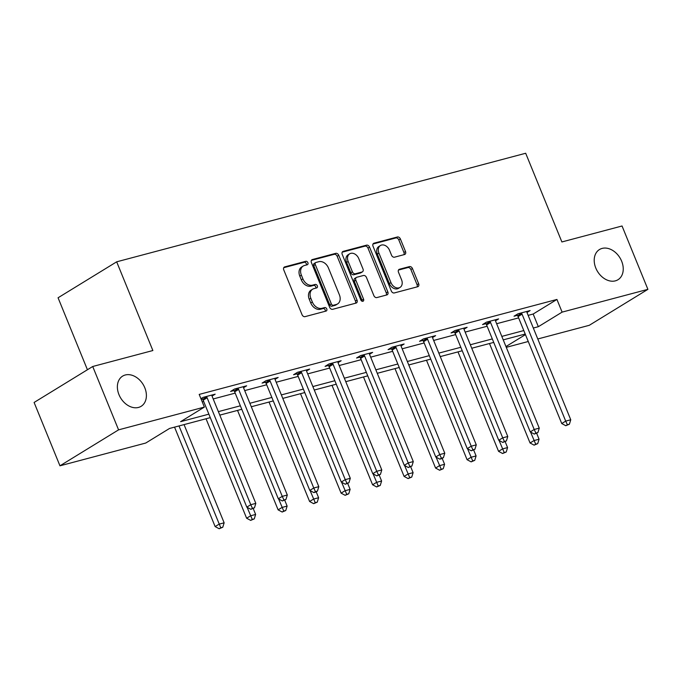 <?xml version="1.0" encoding="UTF-8"?>
<svg xmlns="http://www.w3.org/2000/svg" width="682" height="682" viewBox="0 0 682 682"><rect width="100%" height="100%" fill="white"/><g stroke="black" fill="none" stroke-linecap="round" stroke-linejoin="round"><path stroke-width="1.02" d="M307.88 262.672A1.901 1.407 58.5 0 0 305.783 261.3L284.726 266.892A2.719 2.012 58.5 0 0 284.326 267.063A2.719 2.012 58.5 0 0 283.763 269.902L302.032 314.683A2.719 2.012 58.5 0 0 305.033 316.644L326.09 311.052A1.901 1.407 58.5 0 0 326.371 310.932A1.901 1.407 58.5 0 0 326.763 308.946A1.901 1.407 58.5 0 0 324.666 307.573L321.938 308.298A8.687 6.436 58.5 0 1 312.347 302.015L310.83 298.29A8.687 6.436 58.5 0 1 312.629 289.194A8.687 6.436 58.5 0 1 313.925 288.639L316.644 287.915A1.901 1.407 58.5 0 0 316.925 287.795A1.901 1.407 58.5 0 0 317.318 285.809A1.901 1.407 58.5 0 0 315.22 284.437L312.501 285.161A8.687 6.436 58.5 0 1 302.91 278.878L301.384 275.153A8.687 6.436 58.5 0 1 303.183 266.057A8.687 6.436 58.5 0 1 304.479 265.503L307.207 264.787A1.901 1.407 58.5 0 0 307.488 264.659A1.901 1.407 58.5 0 0 307.88 262.672M306.388 265A1.901 1.407 58.5 0 0 306.295 263.644A1.901 1.407 58.5 0 0 304.198 262.272L283.746 267.702M325.271 311.273A1.901 1.407 58.5 0 0 325.178 309.918A1.901 1.407 58.5 0 0 323.08 308.545L320.352 309.27L321.938 308.298M315.826 288.136A1.901 1.407 58.5 0 0 315.74 286.781A1.901 1.407 58.5 0 0 313.643 285.408L310.915 286.133L312.501 285.161M595.804 268.069A17.706 13.12 58.5 0 0 617.986 279.731A17.706 13.12 58.5 0 0 621.652 261.206A17.706 13.12 58.5 0 0 599.469 249.544A17.706 13.12 58.5 0 0 595.804 268.069M118.966 394.639A17.706 13.12 58.5 0 0 141.148 406.302A17.706 13.12 58.5 0 0 144.806 387.785A17.706 13.12 58.5 0 0 122.632 376.114A17.706 13.12 58.5 0 0 118.966 394.639M404.537 254.522A2.719 2.012 58.5 0 0 404.946 254.352A2.719 2.012 58.5 0 0 405.509 251.513L400.377 238.947A2.719 2.012 58.5 0 0 397.384 236.986L374 243.193A2.719 2.012 58.5 0 0 373.591 243.363A2.719 2.012 58.5 0 0 373.028 246.211L391.306 290.984A2.719 2.012 58.5 0 0 394.307 292.945L417.682 286.738A2.719 2.012 58.5 0 0 418.092 286.568A2.719 2.012 58.5 0 0 418.654 283.729L412.457 268.555A2.719 2.012 58.5 0 0 409.464 266.594L399.456 269.245A2.719 2.012 58.5 0 0 399.047 269.416A2.719 2.012 58.5 0 0 398.493 272.263L401.562 279.782A7.263 5.379 58.5 0 1 400.061 287.386A7.263 5.379 58.5 0 1 390.957 282.595L378.928 253.116A7.263 5.379 58.5 0 1 380.428 245.52A7.263 5.379 58.5 0 1 389.533 250.303L391.536 255.221A2.719 2.012 58.5 0 0 394.528 257.182L404.537 254.522M210.286 417.64L169.52 428.467L145.752 443.036L59.956 465.815L34.1 402.457L92.718 366.498L152.87 350.531L116.673 261.82L525.686 153.254L561.883 241.957L622.044 225.989L647.9 289.347L589.282 325.305L537.783 338.98M92.718 366.498L118.574 429.856L204.37 407.086L180.611 421.664L208.863 414.162M528.141 315.365L533.171 314.027L556.93 299.449L199.195 394.409L204.37 407.086M556.93 299.449L562.104 312.126L647.9 289.347M338.749 255.307A2.719 2.012 58.5 0 0 335.757 253.346L312.373 259.552A2.719 2.012 58.5 0 0 311.964 259.723A2.719 2.012 58.5 0 0 311.401 262.561L329.679 307.343A2.719 2.012 58.5 0 0 332.68 309.304L356.055 303.098A2.719 2.012 58.5 0 0 356.464 302.927A2.719 2.012 58.5 0 0 357.027 300.089L338.749 255.307L337.164 256.279A2.719 2.012 58.5 0 0 334.171 254.318L311.384 260.362M343.182 251.368L366.566 245.162A2.719 2.012 58.5 0 1 369.567 247.131L387.836 291.905A2.719 2.012 58.5 0 1 387.274 294.743A2.719 2.012 58.5 0 1 386.873 294.922L376.865 297.574A2.719 2.012 58.5 0 1 373.864 295.613L366.456 277.455A2.719 2.012 58.5 0 0 363.463 275.494L356.822 277.25A2.719 2.012 58.5 0 0 356.413 277.429A2.719 2.012 58.5 0 0 355.859 280.268L363.574 299.176A1.901 1.407 58.5 0 1 363.182 301.163A1.901 1.407 58.5 0 1 360.795 299.91L342.219 254.386A2.719 2.012 58.5 0 1 342.782 251.547A2.719 2.012 58.5 0 1 343.182 251.368L342.441 251.828M116.673 261.82L58.064 297.778L87.424 369.738M202.247 401.868L203.696 401.485M213.21 398.961L235.188 393.13M244.702 390.598L266.679 384.767M276.193 382.244L298.17 376.404M307.693 373.881L329.67 368.05M339.184 365.526L361.162 359.687M370.676 357.163L392.653 351.332M402.167 348.8L424.144 342.969M433.658 340.446L455.644 334.606M465.158 332.083L487.136 326.252M496.649 323.72L518.627 317.889M201.181 399.26L202.366 398.944M200.943 398.68L203.057 397.384L215.171 394.17L212.051 396.08M243.551 387.717L246.662 385.807L234.548 389.021L230.593 391.451L233.858 390.59M275.042 379.363L278.154 377.453L266.04 380.667L262.084 383.096L265.349 382.227M306.533 370.999L309.645 369.09L297.54 372.304L293.575 374.733L296.841 373.864M338.025 362.645L341.145 360.727L329.031 363.941L325.067 366.37L328.34 365.509M369.516 354.282L372.636 352.372L360.522 355.586L356.558 358.016L359.832 357.146M401.016 345.919L404.128 344.009L392.014 347.223L388.058 349.653L391.323 348.783M432.507 337.564L435.619 335.646L423.505 338.869L419.549 341.298L422.814 340.429M463.999 329.201L467.119 327.292L455.005 330.506L451.041 332.935L454.306 332.066M495.49 320.838L498.61 318.929L486.496 322.143L482.532 324.572L485.806 323.711M526.99 312.484L530.102 310.574L517.988 313.788L514.032 316.218L517.297 315.348M59.956 465.815L118.574 429.856M528.26 341.503L506.283 347.334M525.217 334.044L503.239 339.875M493.725 342.407L471.748 348.238M462.234 350.761L440.257 356.601M430.743 359.124L408.765 364.955M399.243 367.479L377.265 373.318M367.751 375.842L345.774 381.673M336.26 384.205L314.283 390.036M304.769 392.559L282.791 398.399M273.277 400.922L251.291 406.753M241.778 409.285L219.8 415.116M505.967 346.558L525.447 334.606M533.315 328.033L538.337 326.704L562.104 312.126M218.376 411.63L240.362 405.799M249.876 403.275L271.854 397.435M281.368 394.912L303.345 389.081M312.859 386.558L334.836 380.718M344.35 378.195L366.336 372.363M375.85 369.832L397.828 364M407.342 361.477L429.319 355.637M438.833 353.114L460.81 347.283M470.324 344.76L492.302 338.92M501.824 336.397L523.802 330.565M533.171 314.027L538.337 326.704M303.183 266.057L301.597 267.029A8.687 6.436 58.5 0 0 299.799 276.125L301.384 275.153M310.915 286.133A8.687 6.436 58.5 0 1 301.325 279.85L299.799 276.125M312.629 289.194L311.043 290.165A8.687 6.436 58.5 0 0 309.244 299.262L310.83 298.29M320.352 309.27A8.687 6.436 58.5 0 1 310.77 302.987L309.244 299.262M355.458 303.26A2.719 2.012 58.5 0 0 355.441 301.06L337.164 256.279M315.971 262.459A1.901 1.407 58.5 0 0 315.689 262.579A1.901 1.407 58.5 0 0 315.297 264.565L331.333 303.874A1.901 1.407 58.5 0 0 333.43 305.246L336.311 304.479A8.687 6.436 58.5 0 0 337.599 303.925A8.687 6.436 58.5 0 0 339.397 294.837L328.434 267.966A8.687 6.436 58.5 0 0 318.844 261.692L315.971 262.459M314.385 263.431A1.901 1.407 58.5 0 0 314.104 263.55A1.901 1.407 58.5 0 0 313.711 265.537L315.297 264.565M337.599 303.925L336.021 304.897A8.687 6.436 58.5 0 1 334.726 305.451L331.853 306.218A1.901 1.407 58.5 0 1 329.756 304.845L313.711 265.537M342.202 252.187L364.981 246.134L366.566 245.162M386.276 295.076A2.719 2.012 58.5 0 0 386.251 292.876L367.982 248.095A2.719 2.012 58.5 0 0 364.981 246.134M356.413 277.429L354.836 278.401A2.719 2.012 58.5 0 0 354.273 281.24L361.989 300.148L363.574 299.176M362.142 301.248A1.901 1.407 58.5 0 0 361.989 300.148M358.766 258.606A7.263 5.379 58.5 0 0 349.67 253.823A7.263 5.379 58.5 0 0 348.161 261.428L352.406 271.811A2.719 2.012 58.5 0 0 355.399 273.772L362.04 272.007A2.719 2.012 58.5 0 0 362.44 271.837A2.719 2.012 58.5 0 0 363.003 268.998L358.766 258.606M349.67 253.823L348.084 254.795A7.263 5.379 58.5 0 0 346.584 262.4L348.161 261.428M362.44 271.837L360.863 272.809A2.719 2.012 58.5 0 1 360.454 272.979L353.813 274.744A2.719 2.012 58.5 0 1 350.821 272.783L346.584 262.4M380.428 245.52L378.842 246.492A7.263 5.379 58.5 0 0 377.342 254.088L378.928 253.116M400.061 287.386L398.476 288.358A7.263 5.379 58.5 0 1 389.371 283.567L377.342 254.088M417.086 286.9A2.719 2.012 58.5 0 0 417.069 284.701L410.871 269.526A2.719 2.012 58.5 0 0 407.879 267.566L398.467 270.055M403.94 254.684A2.719 2.012 58.5 0 0 403.923 252.485L398.791 239.919A2.719 2.012 58.5 0 0 395.799 237.958L373.011 244.003M174.541 427.128L215.128 526.581L219.093 524.151L224.139 522.813L184.055 424.605M179.008 425.943L220.763 527.774L219.178 528.746L222.784 527.237L220.763 527.774M224.139 522.813L222.784 527.237M219.178 528.746L215.128 526.581M207.123 397.768L203.168 400.198L246.816 507.144L250.771 504.714L207.123 397.768A2.771 2.046 58.5 0 0 206.595 396.856L206.322 396.515M252.442 508.337L250.857 509.309L254.463 507.8L252.442 508.337L250.771 504.714L255.818 503.376L212.17 396.421A2.771 2.046 58.5 0 1 211.931 395.441L211.897 395.04M203.168 400.198A2.771 2.046 58.5 0 0 202.631 399.285L201.753 398.186M246.816 507.144L250.857 509.309M254.463 507.8L255.818 503.376M206.041 418.765L246.62 518.226L250.584 515.797L255.631 514.45L253.227 508.559M247.123 507.314L252.255 519.411L250.669 520.383L254.275 518.883L252.255 519.411M255.631 514.45L254.275 518.883M250.669 520.383L246.62 518.226M237.532 410.411L278.12 509.863L282.075 507.434L287.122 506.095L284.718 500.204M278.614 498.951L283.746 511.057L282.16 512.029L285.767 510.52L283.746 511.057M287.122 506.095L285.767 510.52M282.16 512.029L278.12 509.863M238.623 389.405L234.659 391.835L278.307 498.789L282.263 496.36L238.623 389.405A2.771 2.046 58.5 0 0 238.086 388.501L237.813 388.16M283.934 499.983L282.357 500.955L285.954 499.446L283.934 499.983L282.263 496.36L287.31 495.021L243.67 388.067A2.771 2.046 58.5 0 1 243.423 387.078L243.397 386.677M234.659 391.835A2.771 2.046 58.5 0 0 234.131 390.922L233.253 389.823M278.307 498.789L282.357 500.955M285.954 499.446L287.31 495.021M270.115 381.042L266.151 383.472L309.798 490.426L313.763 487.997L270.115 381.042A2.771 2.046 58.5 0 0 269.578 380.138L269.313 379.797M315.434 491.62L313.848 492.592L315.868 492.054L317.445 491.083L315.434 491.62L313.763 487.997L318.809 486.658L275.161 379.704A2.771 2.046 58.5 0 1 274.923 378.723L274.889 378.314M266.151 383.472A2.771 2.046 58.5 0 0 265.622 382.568L264.744 381.46M309.798 490.426L313.848 492.592M317.445 491.083L318.809 486.658M269.023 402.048L309.611 501.5L313.567 499.071L318.613 497.732L316.209 491.841M310.105 490.588L315.237 502.694L313.66 503.666L317.258 502.157L315.237 502.694M318.613 497.732L317.258 502.157M313.66 503.666L309.611 501.5M300.515 393.693L341.102 493.146L345.066 490.716L350.113 489.378L347.709 483.478M341.605 482.234L346.737 494.339L345.152 495.311L348.749 493.802L346.737 494.339M350.113 489.378L348.749 493.802M345.152 495.311L341.102 493.146M332.006 385.33L372.594 484.783L376.558 482.353L381.605 481.015L379.201 475.124M373.097 473.871L378.229 485.976L376.643 486.948L380.249 485.439L378.229 485.976M381.605 481.015L380.249 485.439M376.643 486.948L372.594 484.783M301.606 372.687L297.65 375.117L341.29 482.063L345.254 479.634L301.606 372.687A2.771 2.046 58.5 0 0 301.077 371.775L300.805 371.434M346.925 483.257L345.339 484.229L348.945 482.72L346.925 483.257L345.254 479.634L350.301 478.295L306.653 371.349A2.771 2.046 58.5 0 1 306.414 370.36L306.38 369.959M297.65 375.117A2.771 2.046 58.5 0 0 297.113 374.205L296.235 373.105M341.29 482.063L345.339 484.229M348.945 482.72L350.301 478.295M333.097 364.324L329.142 366.754L372.79 473.709L376.745 471.279L333.097 364.324A2.771 2.046 58.5 0 0 332.569 363.421L332.296 363.08M378.416 474.902L376.831 475.874L380.437 474.365L378.416 474.902L376.745 471.279L381.792 469.941L338.144 362.986A2.771 2.046 58.5 0 1 337.905 361.997L337.871 361.596M329.142 366.754A2.771 2.046 58.5 0 0 328.605 365.85L327.727 364.742M372.79 473.709L376.831 475.874M380.437 474.365L381.792 469.941M364.597 355.961L360.633 358.391L404.281 465.346L408.237 462.916L364.597 355.961A2.771 2.046 58.5 0 0 364.06 355.058L363.787 354.717M409.908 466.539L408.33 467.511L411.928 466.002L409.908 466.539L408.237 462.916L413.283 461.578L369.644 354.623A2.771 2.046 58.5 0 1 369.397 353.643L369.371 353.233M360.633 358.391A2.771 2.046 58.5 0 0 360.105 357.487L359.218 356.379M404.281 465.346L408.33 467.511M411.928 466.002L413.283 461.578M363.506 376.967L404.094 476.42L408.049 473.99L413.096 472.652L410.692 466.761M404.588 465.516L409.72 477.613L408.134 478.585L411.74 477.076L409.72 477.613M413.096 472.652L411.74 477.076M408.134 478.585L404.094 476.42M396.089 347.607L392.124 350.037L435.772 456.991L439.737 454.562L396.089 347.607A2.771 2.046 58.5 0 0 395.551 346.695L395.287 346.362M441.407 458.176L439.822 459.148L441.842 458.619L443.419 457.648L441.407 458.176L439.737 454.562L444.783 453.215L401.135 346.268A2.771 2.046 58.5 0 1 400.897 345.28L400.863 344.879M392.124 350.037A2.771 2.046 58.5 0 0 391.596 349.124L390.718 348.025M435.772 456.991L439.822 459.148M443.419 457.648L444.783 453.215M394.997 368.612L435.585 468.065L439.54 465.636L444.587 464.297L442.183 458.406M436.079 457.153L441.211 469.259L439.626 470.23L443.232 468.722L441.211 469.259M444.587 464.297L443.232 468.722M439.626 470.23L435.585 468.065M427.58 339.244L423.616 341.673L467.264 448.628L471.228 446.199L427.58 339.244A2.771 2.046 58.5 0 0 427.051 338.34L426.779 337.999M472.899 449.822L471.313 450.793L474.919 449.285L472.899 449.822L471.228 446.199L476.275 444.86L432.627 337.905A2.771 2.046 58.5 0 1 432.388 336.925L432.354 336.516M423.616 341.673A2.771 2.046 58.5 0 0 423.087 340.77L422.209 339.662M467.264 448.628L471.313 450.793M474.919 449.285L476.275 444.86M426.489 360.249L467.076 459.702L471.04 457.272L476.087 455.934L473.683 450.043M467.579 448.79L472.703 460.896L471.126 461.867L474.723 460.359L472.703 460.896M476.087 455.934L474.723 460.359M471.126 461.867L467.076 459.702M459.071 330.889L455.116 333.319L498.755 440.265L502.719 437.835L459.071 330.889A2.771 2.046 58.5 0 0 458.543 329.977L458.27 329.636M504.39 441.459L502.804 442.43L506.411 440.922L504.39 441.459L502.719 437.835L507.766 436.497L464.118 329.542A2.771 2.046 58.5 0 1 463.879 328.562L463.845 328.161M455.116 333.319A2.771 2.046 58.5 0 0 454.579 332.407L453.701 331.307M498.755 440.265L502.804 442.43M506.411 440.922L507.766 436.497M457.98 351.895L498.568 451.348L502.532 448.918L507.579 447.571L505.174 441.68M499.071 440.436L504.203 452.533L502.617 453.504L506.223 452.004L504.203 452.533M507.579 447.571L506.223 452.004M502.617 453.504L498.568 451.348M490.563 322.526L486.607 324.956L530.255 431.911L534.211 429.481L490.563 322.526A2.771 2.046 58.5 0 0 490.034 321.623L489.761 321.282M535.882 433.104L534.296 434.076L537.902 432.567L535.882 433.104L534.211 429.481L539.257 428.143L495.609 321.188A2.771 2.046 58.5 0 1 495.371 320.199L495.337 319.798M486.607 324.956A2.771 2.046 58.5 0 0 486.07 324.052L485.192 322.944M530.255 431.911L534.296 434.076M537.902 432.567L539.257 428.143M489.48 343.532L530.059 442.985L534.023 440.555L539.07 439.217L536.666 433.326M530.562 432.073L535.694 444.178L534.108 445.15L537.714 443.641L535.694 444.178M539.07 439.217L537.714 443.641M534.108 445.15L530.059 442.985M522.062 314.163L518.098 316.593L561.746 423.548L565.702 421.118L522.062 314.163A2.771 2.046 58.5 0 0 521.525 313.26L521.253 312.919M567.373 424.741L565.796 425.713L569.393 424.204L567.373 424.741L565.702 421.118L570.757 419.78L527.109 312.825A2.771 2.046 58.5 0 1 526.871 311.845L526.836 311.435M518.098 316.593A2.771 2.046 58.5 0 0 517.57 315.689L516.692 314.581M561.746 423.548L565.796 425.713M569.393 424.204L570.757 419.78M304.198 262.272L305.783 261.3M323.08 308.545L324.666 307.573M313.643 285.408L315.22 284.437M301.325 279.85L302.91 278.878M310.77 302.987L312.347 302.015M283.985 267.344L284.726 266.892M355.441 301.06L357.027 300.089M311.631 260.004L312.373 259.552M334.171 254.318L335.757 253.346M329.756 304.845L331.333 303.874M331.853 306.218L333.43 305.246M334.726 305.451L336.311 304.479M367.982 248.095L369.567 247.131M386.251 292.876L387.836 291.905M354.273 281.24L355.859 280.268M350.821 272.783L352.406 271.811M353.813 274.744L355.399 273.772M360.454 272.979L362.04 272.007M389.371 283.567L390.957 282.595M398.714 269.705L399.456 269.245M407.879 267.566L409.464 266.594M410.871 269.526L412.457 268.555M417.069 284.701L418.654 283.729M373.259 243.645L374 243.193M395.799 237.958L397.384 236.986M398.791 239.919L400.377 238.947M403.923 252.485L405.509 251.513M206.595 396.856L202.631 399.285M238.086 388.501L234.131 390.922M269.578 380.138L265.622 382.568M301.077 371.775L297.113 374.205M332.569 363.421L328.605 365.85M364.06 355.058L360.105 357.487M395.551 346.695L391.596 349.124M427.051 338.34L423.087 340.77M458.543 329.977L454.579 332.407M490.034 321.623L486.07 324.052M521.525 313.26L517.57 315.689M314.104 263.55L315.689 262.579"/></g></svg>
